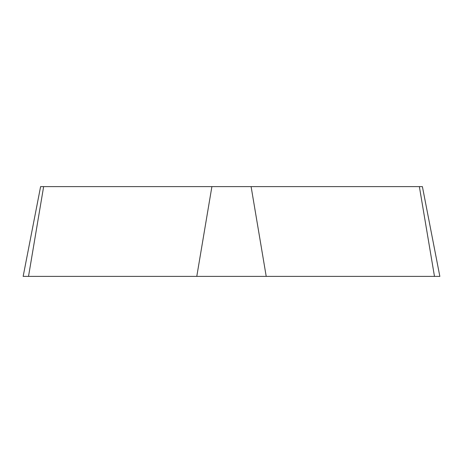 <?xml version="1.0" encoding="UTF-8"?>
<svg xmlns="http://www.w3.org/2000/svg" width="463" height="463" viewBox="0 0 463 463"><rect width="100%" height="100%" fill="white"/><g stroke="black" fill="none" stroke-linecap="round" stroke-linejoin="round"><path stroke-width="0.69" d="M43.638 186.606L28.521 276.394L196.781 276.394L23.15 276.394L40.605 186.606L422.395 186.606L439.85 276.394L266.219 276.394L434.479 276.394L419.362 186.606M196.781 276.394L266.219 276.394L196.781 276.394L211.898 186.606M251.102 186.606L266.219 276.394"/></g></svg>

